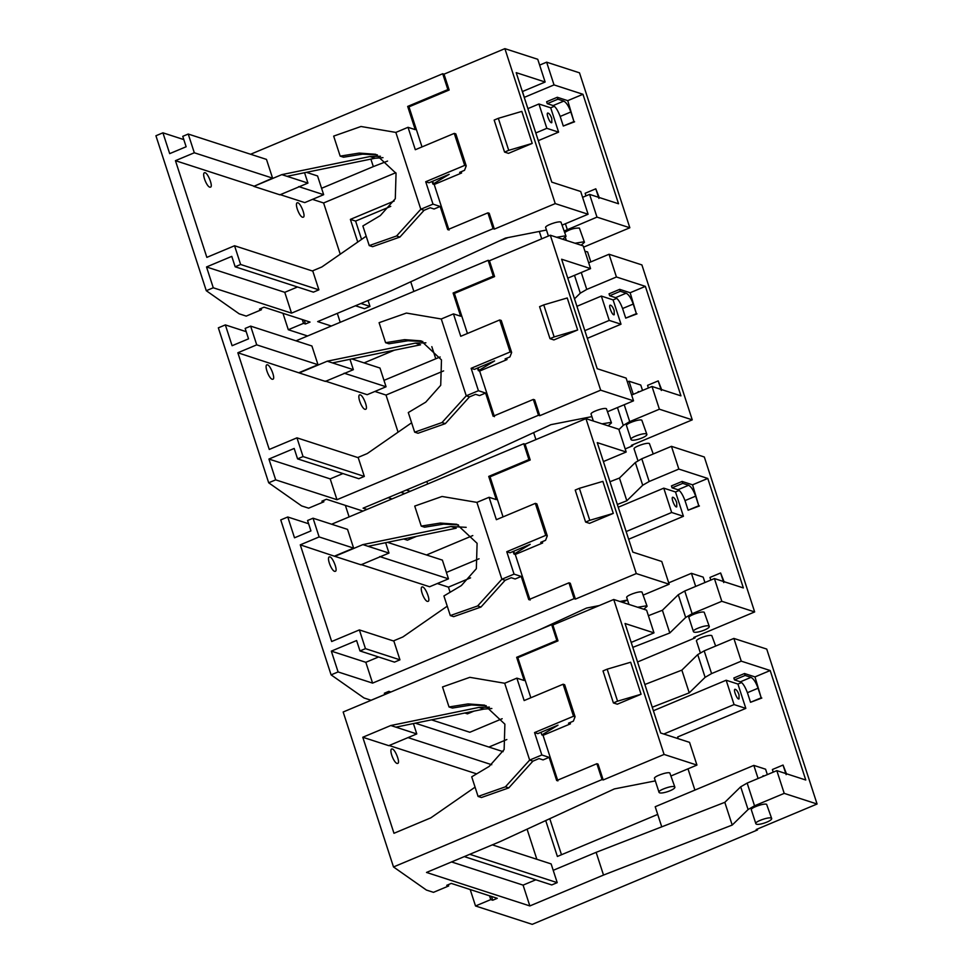 <?xml version="1.0" encoding="UTF-8"?>
<svg xmlns="http://www.w3.org/2000/svg" width="973" height="973" viewBox="0 0 973 973"><rect width="100%" height="100%" fill="white"/><g stroke="black" fill="none" stroke-linecap="round" stroke-linejoin="round"><path stroke-width="1.46" d="M738.994 694.71C737.741 691.304 736.415 689.492 735.016 689.273C732.961 689.358 737.315 700.353 739.042 698.882L738.994 694.71M745.148 675.444L751.022 677.342C753.589 678.728 755.936 682.353 758.064 688.227L761.19 697.823L750.536 702.287L747.41 692.691C745.002 686.391 742.654 682.766 740.368 681.818L734.493 679.908L733.861 677.986L744.515 673.523L745.148 675.444L734.493 679.908M761.19 697.823L754.975 676.904L744.515 673.523M750.536 702.287L761.835 698.042M764.06 775.992L763.1 775.712L762.637 776.588M661.749 826.843L655.206 806.726L753.832 765.398L765.593 769.205L767.344 774.605M678.205 738.677L677.646 736.962L745.829 708.38L734.068 704.574L726.162 680.236L653.394 710.74M734.068 704.574L663.805 734.019M715.654 646.06L711.786 635.576C709.062 634.262 694.758 639.456 696.559 641.219L700.305 652.749M613.404 702.932L617.563 701.18L607.164 669.169L603.005 670.92L613.404 702.932L617.32 704.197L641.073 694.248L630.662 662.236L607.164 669.169M617.563 701.18L641.073 694.248M771.078 818.062C768.354 816.748 754.051 821.942 755.851 823.693C756.848 826.247 772.185 821.151 771.698 818.548L771.078 818.062M755.851 823.693L751.375 809.925C749.575 808.174 763.878 802.98 766.615 804.294L771.698 818.548M674.277 786.683L674.885 787.169C675.384 789.784 660.047 794.868 659.037 792.326C657.237 790.562 671.54 785.369 674.277 786.683M659.037 792.326L654.574 778.558C652.761 776.795 667.064 771.613 669.801 772.915L674.885 787.169M757.225 829.093L757.493 829.957L756.191 829.531L817.077 804.014L784.214 793.372L754.537 805.802L748.079 809.548L732.207 825.068L724.812 802.336L596.133 852.336L603.515 875.068L732.207 825.068M448.273 884.688L448.687 885.965L433.471 892.338L426.405 890.052L393.506 866.955L602.032 779.568L596.875 763.72L556.69 780.565L549.149 757.359L541.839 754.987L534.554 732.572L573.523 716.25L575.079 716.748L573.352 721.163L568.487 723.207L570.446 723.839L570.032 722.562M491.487 896.437L492.715 900.232L497.276 898.322L451.29 883.411L446.729 885.333L448.687 885.965M489.528 895.805L490.757 899.599L492.715 900.232M470.19 889.541L475.529 905.972L490.757 899.599M757.493 829.957L532.231 924.35L475.529 905.972M551.679 624.63L552.859 625.007L558.003 640.854L556.836 640.477L551.679 624.63L343.165 712.005L393.506 866.955M392.301 748.967L391.62 748.967C388.859 750.378 394.637 764.596 397.665 763.379C400.608 763.233 395.318 749.478 392.301 748.967M413.416 723.559L416.785 733.934L395.877 727.159L483.97 709.074L491.851 708.502M475.067 787.157L430.82 817.855L393.98 833.289L362.783 737.254L390.781 725.517L395.877 727.159M416.785 733.934L388.774 745.671L362.783 737.254M390.781 725.517L478.874 707.42L489.395 707.128M817.077 804.014L766.724 649.076L733.873 638.422L704.184 650.864L697.726 654.61L681.854 670.129L689.237 692.849L705.109 677.33L711.579 673.596L741.256 661.154L770.19 670.531L805.766 780.018L776.831 770.64L747.155 783.083L740.684 786.816L724.812 802.336M776.831 770.64L784.214 793.372M596.133 852.336L553.211 870.324L551.132 863.915L492.326 844.856M469.777 854.306L557.213 882.645L551.74 884.944L464.303 856.605M553.211 870.324L557.213 882.645M535.831 879.787L523.085 885.126L529.847 905.936L603.515 875.068M451.557 861.944L523.085 885.126M529.847 905.936L426.502 872.44L500.171 841.572L614.352 788.921L655.328 780.893M671.224 775.87L696.936 765.082L689.553 742.363L660.618 732.985L625.043 623.498L653.978 632.876L631.197 642.423M653.978 632.876L646.595 610.144L613.744 599.49L664.085 754.44L603.199 779.957L602.032 779.568M696.936 765.082L664.085 754.44M733.873 638.422L741.256 661.154M652.251 707.225L689.237 692.849M681.854 670.129L644.868 684.493M506.848 739.529L488.896 747.057M408.04 737.607L491.754 764.729M389.164 745.513L476.661 773.863M415.252 723.182L503.138 751.667M536.853 859.293L527.074 829.166M596.875 763.72L598.054 764.109L603.199 779.957M508.77 787.899L481.44 797.519L478.084 796.437L471.71 776.819L489.164 766.42L504.136 749.563L504.89 724.167L484.59 705.145L468.062 703.917L471.406 704.999L452.372 708.052L449.015 706.97L442.52 686.95L469.837 677.33L504.695 683.253L529.665 760.083L532.924 761.141L508.77 787.899L505.413 786.816L529.665 760.083L541.839 754.987M478.084 796.437L505.413 786.816M549.149 757.359L543.068 759.901L539.018 758.587L532.924 761.141M449.015 706.97L468.062 703.917M486.245 705.729L471.406 704.999M575.079 716.748L564.668 684.737L563.124 684.226L524.155 700.56L516.87 678.145L504.695 683.253M573.523 716.25L563.124 684.226M570.446 723.839L543.043 735.32L541.876 734.943L558.016 725.165L537.826 733.63L534.554 732.572M516.87 678.145L524.192 680.516L516.651 657.31L556.836 640.477M516.651 657.31L517.818 657.687L530.844 697.763M558.003 640.854L517.818 657.687M543.043 735.32L557.87 780.942M552.859 625.007L613.744 599.49M541.012 732.292L541.876 734.943M549.781 818.694L561.494 854.732M545.719 820.567L557.383 856.459L657.712 814.413M758.089 778.497L753.832 765.398M786.439 773.754L783.034 765.058L772.38 769.521L773.231 772.148M783.034 765.058L786.148 774.654M741.56 682.523L737.923 684.055L726.162 680.236M770.19 670.531L754.975 676.904M687.996 768.84L694.904 790.088M745.829 708.38L737.923 684.055M653.248 453.977L649.38 443.493C646.644 442.18 632.353 447.373 634.153 449.137L637.899 460.667M585.612 522.063L589.772 520.324L579.373 488.312L575.213 490.051L585.612 522.063L589.529 523.34L613.282 513.391L602.871 481.367L579.373 488.312M589.772 520.324L613.282 513.391M637.656 607.249L646.486 605.826L647.106 606.313L643.785 609.232M628.972 604.428L626.782 597.69C624.982 595.938 639.273 590.745 642.01 592.058L647.106 606.313M708.672 625.98C705.936 624.666 691.633 629.859 693.445 631.611C694.442 634.165 709.779 629.069 709.293 626.466L708.672 625.98M693.445 631.611L688.969 617.843C687.169 616.091 701.46 610.898 704.197 612.212L709.293 626.466M378.57 656.97L365.824 662.309L372.586 683.119L338.093 671.942L331.331 651.132L356.605 640.538L359.986 650.949L394.479 662.126L399.952 659.828L393.87 641.098L359.378 629.92L331.671 641.523L300.268 544.844L334.858 556.349L362.868 544.612L368.086 546.303L456.191 528.217L450.961 526.515L466.189 527.33M331.331 651.132L365.824 662.309M643.433 595.002L669.156 584.226L661.762 561.494L632.827 552.117L597.252 442.63L626.186 452.007L603.406 461.555M626.186 452.007L618.804 429.275L585.953 418.633L636.293 573.571L575.408 599.088L574.106 598.663L372.586 683.119M669.156 584.226L636.293 573.571M540.161 629.446L586.561 608.052L599.234 605.571M619.959 601.509L627.536 600.025M362.868 544.612L450.961 526.515M447.252 606.179L402.895 636.95L393.384 640.939M710.813 580.066L709.962 577.439L720.616 572.975L723.742 582.572M682.73 483.362L688.616 485.259C691.171 486.646 693.518 490.27 695.646 496.145L698.772 505.741L688.118 510.205L685.004 500.609C682.584 494.308 680.236 490.684 677.962 489.735L672.075 487.826L671.455 485.904L682.109 481.44L682.73 483.362L672.075 487.826M698.772 505.741L692.557 484.822L682.109 481.44M688.118 510.205L699.429 505.96M387.461 542.326L442.387 560.12L448.48 578.85L429.604 586.755L360.886 564.498M379.75 556.58L448.48 578.85M385.624 542.703L388.993 553.078L360.983 564.814L334.858 556.349M446.4 572.452L479.044 558.77M472.793 535.564L426.478 554.975M617.344 504.464L626.831 500.767L642.703 485.247L649.161 481.513L678.838 469.071L707.785 478.448L743.36 587.935L714.413 578.558L684.737 591L678.278 594.734L662.406 610.253L648.407 615.702M632.803 647.361L669.789 632.985L685.661 617.466L692.119 613.72L721.808 601.29L754.659 611.932L704.318 456.994L671.455 446.339L641.779 458.782L635.32 462.528L619.448 478.047L626.831 500.767M619.448 478.047L609.962 481.732M671.455 446.339L678.838 469.071M701.691 583.885L700.365 584.445M695.683 586.415L691.426 573.316L703.187 577.123L704.939 582.535M691.426 573.316L668.706 582.839M627.549 600.086L622.319 602.275M676.709 502.664C675.457 499.258 674.143 497.446 672.744 497.227C670.677 497.312 675.031 508.32 676.77 506.836L676.709 502.664M628.643 539.249L683.423 516.298L671.662 512.491L663.756 488.154L618.244 507.237M683.423 516.298L675.517 491.973L663.756 488.154M671.662 512.491L626.15 531.562M329.883 556.884L329.215 556.884C326.441 558.295 332.231 572.513 335.247 571.297C338.203 571.151 332.912 557.395 329.883 556.884M300.268 544.844L319.132 536.938L313.051 518.208L307.565 520.506L310.946 530.917L294.515 537.801L287.753 516.991L280.747 519.923L331.1 674.873L338.093 671.942M385.855 692.606L386.269 693.883L371.054 700.256L363.999 697.969L331.1 674.873M390.915 691.998L388.884 691.329L384.311 693.25L386.269 693.883M422.647 586.938L421.966 586.938C419.205 588.361 424.982 602.579 428.011 601.35C430.954 601.205 425.663 587.461 422.647 586.938M502.165 718.719L469.825 732.268L431.501 719.85M694.807 637.011L695.087 637.874L693.773 637.449L754.659 611.932M637.546 661.981L695.087 637.874M450.098 592.277L448.431 587.133L437.315 583.532M470.567 577.853L448.431 587.133M662.406 610.253L669.789 632.985M714.413 578.558L721.808 601.29M679.154 490.441L675.517 491.973M707.785 478.448L692.557 484.822M724.034 581.672L720.616 572.975M467.016 712.552L467.441 713.854L473.887 711.154M467.441 713.854L464.839 713.002M574.106 598.663L568.962 582.815L570.263 583.241L575.408 599.088M568.962 582.815L528.777 599.66L521.236 576.454L514.048 574.119L506.763 551.715L545.731 535.381L535.332 503.369L496.364 519.691L489.078 497.288L496.266 499.611L488.726 476.405L490.039 476.831L503.053 516.894M513.124 551.472L513.951 554.038L514.559 553.783L513.732 551.217M453.649 616.663L450.304 615.568L443.919 595.95L461.372 585.564L476.344 568.706L477.098 543.299L456.799 524.289L440.27 523.06L443.615 524.143L424.581 527.196L421.236 526.101L414.729 506.082L442.046 496.473L476.904 502.384L501.873 579.227L505.133 580.285L480.978 607.043L453.649 616.663M521.236 576.454L515.143 578.996L511.226 577.731L505.133 580.285M421.236 526.101L440.27 523.06M458.453 524.873L443.615 524.143M450.304 615.568L477.621 605.96L501.873 579.227L514.048 574.119M480.978 607.043L477.621 605.96M489.078 497.288L476.904 502.384M545.731 535.381L547.288 535.892L536.877 503.868L535.332 503.369M547.288 535.892L545.561 540.307L540.696 542.35L542.654 542.983L542.241 541.706M514.559 553.783L530.224 544.308L510.034 552.773L506.763 551.715M542.654 542.983L515.264 554.464L513.951 554.038M515.264 554.464L530.078 600.086M530.212 459.986L528.911 459.572L523.766 443.724L525.067 444.138L530.212 459.986L490.039 476.831M488.726 476.405L528.911 459.572M525.067 444.138L585.953 418.633M331.635 524.228L523.766 443.724M287.753 516.991L308.623 523.754M313.051 518.208L347.543 529.385L353.625 548.115L334.748 556.021M319.132 536.938L353.625 548.115M359.986 650.949L365.459 648.65L359.378 629.92M365.459 648.65L399.952 659.828M388.993 553.078L368.086 546.303M599.21 197.507L595.792 188.811L585.138 193.274L585.989 195.901M595.792 188.811L598.918 198.407M557.906 99.197L563.793 101.107C566.347 102.481 568.694 106.106 570.835 111.98L573.948 121.576L563.294 126.04L560.18 116.444C557.76 110.144 555.413 106.519 553.138 105.57L547.252 103.661L546.631 101.739L557.286 97.276L557.906 99.197L547.252 103.661M573.948 121.576L567.733 100.657L557.286 97.276M563.294 126.04L574.605 121.795M556.592 237.266L565.422 235.843L566.043 236.33L562.722 239.249M548.419 236.025L545.719 227.706C543.919 225.955 558.222 220.762 560.959 222.075L566.043 236.33M581.149 245.22L584.469 242.301L583.849 241.815L575.019 243.238M564.79 232.45C569.436 229.409 574.301 227.937 579.373 228.047L584.469 242.301M331.331 326.028L317.66 321.601L391.328 290.732L505.51 238.069L546.485 230.042M562.37 225.018L588.093 214.242L580.711 191.511L551.776 182.133L516.201 72.647L545.135 82.024L522.343 91.571M366.189 236.196L321.844 266.967L312.321 270.956M297.507 286.986L284.773 292.326L291.535 313.136L213.269 287.777L206.519 266.967L231.781 256.373L235.162 266.784L240.635 264.486L234.554 245.755L206.848 257.371L175.444 160.679L194.308 152.773L188.227 134.043L266.48 159.402L272.574 178.132L253.807 186.366L281.805 174.629L287.035 176.32L375.128 158.234L382.997 157.662M281.805 174.629L369.898 156.544L380.479 156.252M235.162 266.784L313.415 292.143L318.901 289.845L312.807 271.114L234.554 245.755M206.519 266.967L284.773 292.326M551.764 118.463C550.511 115.057 549.186 113.245 547.787 113.026C545.719 113.111 550.086 124.106 551.813 122.634L551.764 118.463M538.288 140.647L558.599 132.133L546.838 128.327L538.933 103.989L527.889 108.623M558.599 132.133L550.694 107.808L538.933 103.989M546.838 128.327L535.795 132.96M205.072 172.72L204.391 172.72C201.618 174.131 207.407 188.348 210.423 187.132C213.379 186.986 208.088 173.23 205.072 172.72M188.227 134.043L182.754 136.342L186.135 146.753L169.691 153.637L162.929 132.827L155.923 135.758L206.276 290.708L213.269 287.777M261.032 308.441L261.457 309.718L246.23 316.103L239.176 313.817L206.276 290.708M304.245 320.19L305.486 323.985L310.046 322.075L264.06 307.176L259.487 309.086L261.457 309.718M297.823 202.773L297.142 202.773C294.381 204.196 300.158 218.414 303.187 217.186C306.13 217.04 300.839 203.296 297.823 202.773M302.287 319.558L303.515 323.352L305.486 323.985M282.961 313.294L288.3 329.725L303.515 323.352M307.577 335.977L288.3 329.725M390.757 206.361L355.607 221.078L361.567 239.407M355.607 221.078L350.377 219.387L357.748 242.058M340.246 254.196L323.608 202.968L312.491 199.368M395.804 172.708L323.608 202.968M394.174 201.034L350.377 219.387M524.24 97.385L554.026 84.906L546.631 62.175L579.494 72.829L629.835 227.767L583.593 247.154M546.631 62.175L539.638 65.106M370.883 159.11L373.328 166.602L387.57 161.068M306.41 172.343L317.563 175.955L321.577 188.288L373.328 166.602M321.577 188.288L323.656 194.685L304.78 202.603L279.823 194.515M298.699 186.597L323.656 194.685M304.561 172.72L307.942 183.094L279.932 194.831L253.807 186.366M545.135 82.024L537.753 59.292L504.89 48.65L555.242 203.6L494.357 229.105L493.056 228.691L487.899 212.844L447.714 229.677L440.173 206.471L432.997 204.135L425.712 181.732L464.68 165.398L454.269 133.386L415.313 149.72L408.028 127.305L415.216 129.64L407.675 106.422L408.976 106.848L422.002 146.911M504.561 152.08L508.721 150.341L498.322 118.329L494.162 120.068L504.561 152.08L508.478 153.357L532.219 143.408L521.82 111.396L498.322 118.329M508.721 150.341L532.219 143.408M487.899 212.844L489.212 213.257L494.357 229.105M432.061 181.489L432.9 184.055L433.508 183.8L432.669 181.233M372.598 246.68L369.241 245.597L362.868 225.967L380.321 215.58L395.293 198.723L396.047 173.328L375.736 154.306L359.207 153.077L362.564 154.16L343.53 157.212L340.173 156.13L333.666 136.111L360.995 126.49L395.853 132.413L420.81 209.244L424.082 210.302L399.915 237.059L372.598 246.68M440.173 206.471L434.092 209.013L430.175 207.748L424.082 210.302M340.173 156.13L359.207 153.077M377.402 154.889L362.564 154.16M369.241 245.597L396.57 235.977L420.81 209.244L432.997 204.135M399.915 237.059L396.57 235.977M408.028 127.305L395.853 132.413M464.68 165.398L466.225 165.909L455.826 133.897L454.269 133.386M466.225 165.909L464.51 170.324L459.645 172.367L461.603 172.999L461.178 171.722M433.508 183.8L449.173 174.325L428.984 182.79L425.712 181.732M461.603 172.999L434.201 184.481L432.9 184.055M434.201 184.481L449.027 230.102M449.161 90.015L447.86 89.589L442.703 73.741L444.016 74.167L449.161 90.015L408.976 106.848M407.675 106.422L447.86 89.589M444.016 74.167L504.89 48.65M250.584 154.257L442.703 73.741M162.929 132.827L183.8 139.589M194.308 152.773L272.574 178.132M175.444 160.679L253.698 186.038M240.635 264.486L318.901 289.845M493.056 228.691L291.535 313.136M307.942 183.094L287.035 176.32M588.093 214.242L555.242 203.6M564.304 230.966L596.984 217.125L629.835 227.767M337.315 313.367L340.222 322.306M355.449 305.765L364.498 308.696L369.983 306.398L360.934 303.467M368.062 300.487L369.983 306.398M410.74 281.781L413.878 291.438M508.015 237.582L498.857 241.134M539.322 231.452L541.718 238.835M554.026 84.906L582.961 94.284L618.536 203.771L589.589 194.393L582.596 197.324M589.589 194.393L596.984 217.125M554.33 106.276L550.694 107.808M582.961 94.284L567.733 100.657M590.83 261.895L587.583 251.898L584.931 251.277M607.797 411.603L633.52 400.827L626.138 378.096L597.203 368.718L561.628 259.232L590.562 268.609L567.77 278.156M590.562 268.609L583.18 245.877L550.317 235.223L600.669 390.173L539.784 415.69L538.483 415.264L336.962 499.708L275.687 479.859L268.925 459.049L330.2 478.898L336.962 499.708M549.988 338.665L554.148 336.926L543.749 304.902L539.589 306.653L549.988 338.665L553.905 339.93L577.646 329.981L567.247 297.969L543.749 304.902M554.148 336.926L577.646 329.981M602.019 423.839L610.849 422.416L611.47 422.902L608.149 425.821M593.335 421.029L591.146 414.291C589.346 412.528 603.649 407.346 606.386 408.648L611.47 422.902M646.254 433.897C643.53 432.584 629.227 437.777 631.027 439.528C632.036 442.083 647.361 436.986 646.875 434.384L646.254 433.897M631.027 439.528L626.551 425.76C624.751 424.009 639.054 418.816 641.791 420.129L646.875 434.384M268.925 459.049L294.187 448.456L297.568 458.867L358.842 478.716L364.328 476.417L358.234 457.699L296.96 437.838L269.266 449.453L237.85 352.761L299.234 372.939L327.232 361.202L332.462 362.905L420.555 344.807L415.325 343.116L425.906 342.824M342.934 473.559L330.2 478.898M366.955 509.426L363.087 508.174L436.755 477.305L550.937 424.654L591.912 416.626M327.232 361.202L415.325 343.116M411.615 422.781L367.271 453.552L357.748 457.541M406.361 490.039L410.229 491.292M427.682 483.982L426.855 481.453M648.407 387.984L647.556 385.357L658.21 380.893L661.324 390.489M620.324 291.28L626.198 293.177C628.765 294.564 631.112 298.188 633.241 304.062L636.366 313.659L625.712 318.122L622.586 308.526C620.178 302.226 617.831 298.602 615.544 297.653L609.67 295.743L609.049 293.822L619.704 289.358L620.324 291.28L609.67 295.743M636.366 313.659L630.151 292.739L619.704 289.358M625.712 318.122L637.011 313.878M351.837 358.928L379.981 368.037L386.062 386.768L367.186 394.685L325.25 381.088M344.126 373.182L386.062 386.768M349.988 359.305L353.369 369.679L325.359 381.404L299.234 372.939M383.982 380.37L440.161 356.957M431.817 346.643L435.734 358.684M394.381 350.183L364.072 362.893M574.496 298.845L580.297 293.165L586.755 289.431L616.432 276.989L645.367 286.366L680.942 395.853L652.007 386.476L631.635 395.014M618.913 429.628L623.255 425.383L629.713 421.637L659.39 409.207L692.253 419.849L641.9 264.911L609.049 254.257L616.432 276.989M609.049 254.257L588.677 262.795M639.237 391.827L638.276 391.547L637.814 392.423M633.265 394.333L629.008 381.234L640.769 385.04L642.533 390.453M535.916 439.601L533.654 432.62M629.008 381.234L627.378 381.915M614.17 310.545C612.917 307.14 611.591 305.327 610.193 305.108C608.137 305.194 612.491 316.189 614.218 314.717L614.17 310.545M587.327 338.336L621.005 324.216L609.244 320.409L601.35 296.072L576.928 306.313M621.005 324.216L613.099 299.891L601.35 296.072M609.244 320.409L584.834 330.638M267.478 364.802L266.797 364.802C264.036 366.213 269.813 380.431 272.841 379.215C275.785 379.069 270.494 365.313 267.478 364.802M237.85 352.761L256.726 344.856L250.645 326.125L245.16 328.424L248.541 338.835L232.097 345.719L225.347 324.909L218.341 327.84L268.682 482.79L275.687 479.859M323.45 500.523L323.863 501.8L308.648 508.174L301.594 505.899L268.682 482.79M363.002 511.093L326.466 499.258L321.905 501.168L323.863 501.8M360.241 394.856L359.56 394.856C356.799 396.279 362.576 410.497 365.593 409.268C368.548 409.122 363.257 395.379 360.241 394.856M345.366 505.376L349.112 516.906M416.578 536.342L407.407 540.185L403.71 538.993M632.401 444.929L632.669 445.792L631.368 445.366L692.253 419.849M625.189 448.93L632.669 445.792M398.079 432.17L386.013 395.05L374.897 391.45M443.627 370.908L386.013 395.05M652.007 386.476L659.39 409.207M616.736 298.358L613.099 299.891M645.367 286.366L630.151 292.739M661.616 389.589L658.21 380.893M388.142 497.677L392.01 498.93M400.876 492.338L404.744 493.591M633.52 400.827L600.669 390.173M538.483 415.264L533.326 399.416L534.639 399.842L539.784 415.69M533.326 399.416L493.141 416.262L485.6 393.043L478.424 390.72L471.139 368.305L510.107 351.983L499.696 319.971L460.74 336.293L453.454 313.89L460.643 316.213L453.102 293.007L454.403 293.42L467.429 333.496M477.488 368.074L478.327 370.64L478.935 370.385L478.096 367.818M418.025 433.253L414.668 432.17L408.295 412.552L425.748 402.153L440.72 385.296L441.474 359.901L421.163 340.878L404.634 339.65L407.991 340.745L388.957 343.785L385.6 342.703L379.093 322.683L406.422 313.063L441.28 318.986L466.249 395.816L469.509 396.875L445.342 423.632L418.025 433.253M485.6 393.043L479.519 395.597L475.602 394.333L469.509 396.875M385.6 342.703L404.634 339.65M422.829 341.462L407.991 340.745M414.668 432.17L441.997 422.55L466.249 395.816L478.424 390.72M445.342 423.632L441.997 422.55M453.454 313.89L441.28 318.986M510.107 351.983L511.652 352.481L501.253 320.47L499.696 319.971M511.652 352.481L509.937 356.909L505.072 358.94L507.03 359.584L506.605 358.295M478.935 370.385L494.6 360.91L474.41 369.363L471.139 368.305M507.03 359.584L479.628 371.054L478.327 370.64M479.628 371.054L494.454 416.675M494.588 276.587L493.287 276.162L488.13 260.314L489.443 260.74L494.588 276.587L454.403 293.42M453.102 293.007L493.287 276.162M489.443 260.74L550.317 235.223M296.011 340.83L488.13 260.314M225.347 324.909L246.218 331.671M250.645 326.125L311.907 345.987L318.001 364.717L299.125 372.623M256.726 344.856L318.001 364.717M297.568 458.867L303.053 456.568L296.96 437.838M303.053 456.568L364.328 476.417M353.369 369.679L332.462 362.905M758.064 688.227L747.41 692.691M751.022 677.342L740.368 681.818M478.874 707.42L483.97 709.074M747.155 783.083L754.537 805.802M740.684 786.816L748.079 809.548M704.184 650.864L711.579 673.596M697.726 654.61L705.109 677.33M695.646 496.145L685.004 500.609M688.616 485.259L677.962 489.735M635.32 462.528L642.703 485.247M641.779 458.782L649.161 481.513M678.278 594.734L685.661 617.466M684.737 591L692.119 613.72M570.835 111.98L560.18 116.444M563.793 101.107L553.138 105.57M369.898 156.544L375.128 158.234M522.452 91.535L524.338 97.349M565.41 223.754L567.295 229.555M633.241 304.062L622.586 308.526M574.496 275.335L580.297 293.165M581.258 272.501L586.755 289.431M617.454 407.553L623.255 425.383M624.216 404.719L629.713 421.637M626.198 293.177L615.544 297.653M565.398 237.558L566.335 240.416"/></g></svg>
